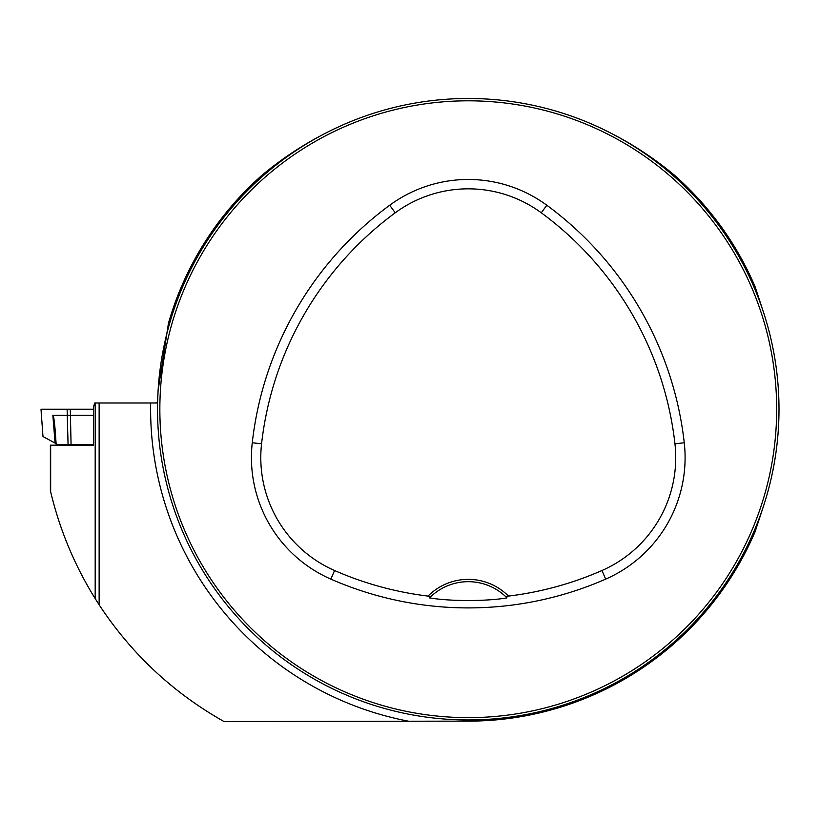 <?xml version="1.0" encoding="UTF-8"?>
<svg xmlns="http://www.w3.org/2000/svg" width="820" height="820" viewBox="0 0 820 820"><rect width="100%" height="100%" fill="white"/><g stroke="black" fill="none" stroke-linecap="round" stroke-linejoin="round"><path stroke-width="1.23" d="M83.025 444.378L83.025 445.188L93.5 445.188L50.379 445.188L50.379 490.678M764.004 504.597L755.097 531.719A311.897 311.897 0 0 1 469.04 721.128L223.973 721.518C173.01 692.746 131.395 653.837 99.138 604.791L95.181 598.59C74.589 565.41 59.747 529.833 50.666 491.856L50.666 445.188M156.353 403.009L94.72 403.009L93.5 406.894L93.5 445.188M764.004 313.845L755.097 286.723A311.897 311.897 0 0 0 674.071 174.865C648.497 153.627 620.432 136.427 589.887 123.277M408.903 721.272A317.647 317.647 0 0 1 150.675 403.009L155.421 403.009L157.604 402.138L158.086 390.576L168.448 323.254A311.897 311.897 0 0 1 262.451 174.865C288.035 153.617 316.089 136.427 346.635 123.277M99.138 403.009L99.138 604.791M779 409.221A310.739 310.739 0 0 0 312.891 140.117A310.739 310.739 0 0 0 312.891 678.324A310.739 310.739 0 0 0 779 409.221M764.363 503.48L763.03 507.549L764.363 503.48M566.589 703.99L562.52 705.323L566.589 703.99M172.169 314.972L173.491 310.893L172.169 314.972M369.933 114.451L374.012 113.129L369.933 114.451M566.589 114.451L562.52 113.129L566.589 114.451M374.012 705.323L369.933 703.99L374.012 705.323M173.491 507.549L172.169 503.48L173.491 507.549M429.526 597.893A54.376 54.376 0 0 1 505.571 596.499L508.492 596.099A56.713 56.713 0 0 0 428.03 596.099L430.951 596.499L429.526 597.893C450.098 601.388 486.106 601.419 506.996 597.893L505.571 596.499A54.376 54.376 0 0 1 506.996 597.893M428.03 596.099A333.033 333.033 0 0 1 334.591 570.535A123.277 123.277 0 0 1 261.57 443.815A333.033 333.033 0 0 1 395.24 212.79A123.277 123.277 0 0 1 541.282 212.79A333.033 333.033 0 0 1 674.952 443.815A123.277 123.277 0 0 1 601.931 570.535A333.033 333.033 0 0 1 508.492 596.099M330.839 579.115A342.391 342.391 0 0 0 605.693 579.115A132.645 132.645 0 0 0 684.259 442.759A342.391 342.391 0 0 0 546.837 205.246A132.645 132.645 0 0 0 389.695 205.246A342.391 342.391 0 0 0 252.263 442.759A132.645 132.645 0 0 0 330.839 579.115L334.591 570.535M776.673 409.221A308.402 308.402 0 0 0 314.06 142.137A308.402 308.402 0 0 0 314.06 676.316A308.402 308.402 0 0 0 776.673 409.221M168.448 323.254L175.08 302.785L181.21 287.226M93.5 444.378L56.16 444.378L55.247 431.228C54.386 420.701 53.597 415.412 52.849 415.361L93.5 415.361M50.922 409.221L93.5 409.221L41 409.221L42.978 436.527L56.119 443.661M41.287 409.221L41.236 413.874M68.06 444.378L67.117 409.221L70.294 409.221L71.063 444.378M95.181 598.59L95.181 403.009M601.931 570.535L605.693 579.115M395.24 212.79L389.695 205.246M261.57 443.815L252.263 442.759M674.952 443.815L684.259 442.759M541.282 212.79L546.837 205.246M55.073 442.892L52.849 415.361"/></g></svg>
